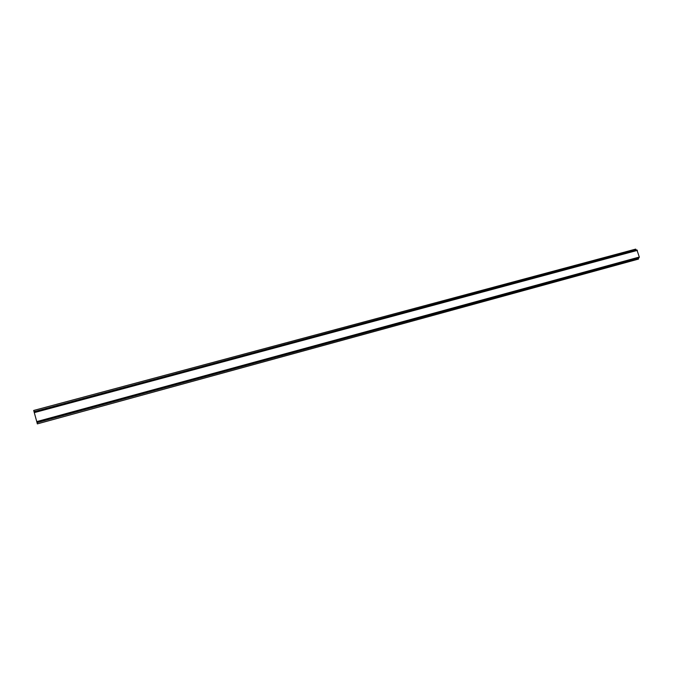 <?xml version="1.0" encoding="UTF-8"?>
<svg xmlns="http://www.w3.org/2000/svg" width="673" height="673" viewBox="0 0 673 673"><rect width="100%" height="100%" fill="white"/><g stroke="black" fill="none" stroke-linecap="round" stroke-linejoin="round"><path stroke-width="1.01" d="M37.318 423.889L638.551 259.071L37.368 423.872L33.692 410.463L37.368 423.872M636.086 250.196L635.699 249.111L33.692 410.463M638.551 259.071L638.374 257.885L639.316 257.052L636.919 249.969L34.323 411.893L636.927 249.969M635.96 250.019L34.029 411.691M637.407 250.381L34.592 412.541M639.316 257.052L37.049 421.525M639.123 257.666L37.158 422.249M638.374 257.885L36.981 422.324M638.29 258.163L37.032 422.644"/></g></svg>
